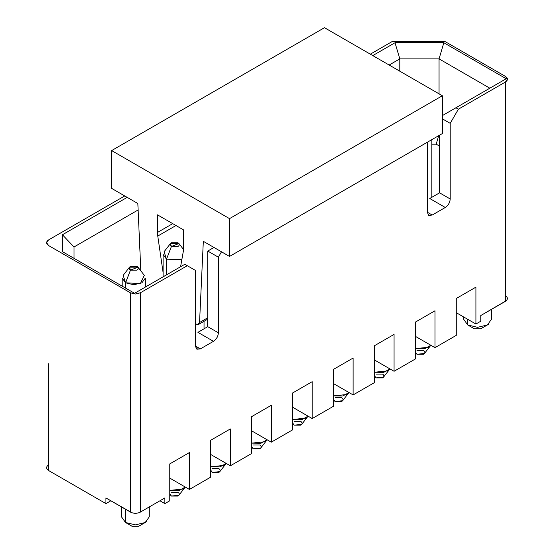 <?xml version="1.0" encoding="UTF-8"?>
<svg xmlns="http://www.w3.org/2000/svg" width="554" height="554" viewBox="0 0 554 554"><rect width="100%" height="100%" fill="white"/><g stroke="black" fill="none" stroke-linecap="round" stroke-linejoin="round"><path stroke-width="0.83" d="M184.828 264.286L195.472 270.428L195.472 346.049L196.448 348.882L200.382 348.882L195.472 346.049L200.382 348.882L213.477 341.319C216.476 339.277 218.117 336.444 218.387 332.816L218.387 257.195L221.503 251.807L218.387 257.195L207.75 251.052L218.387 257.195L218.387 332.816L207.75 326.673L218.387 332.816C218.075 336.416 216.441 339.249 213.477 341.319L197.923 332.345L213.477 341.319L200.382 348.882L196.905 349.228L195.472 346.049L195.472 270.428L184.828 264.286L134.567 293.301L184.828 264.286M62.415 251.648L134.567 293.301L62.415 251.648L62.415 234.764L62.415 251.648M73.994 258.33L73.994 246.987L62.415 234.764L127.198 197.363L62.415 234.764L73.994 246.987L73.994 258.33M213.969 247.458L207.75 251.052L207.75 326.673L197.923 332.345L207.75 326.673L207.75 251.052L213.969 247.458M395.016 42.741L443.851 42.741L506.204 78.744L455.942 107.76L458.4 109.18L505.386 82.047L507.416 79.215L505.38 76.376L444.807 41.405L392.419 41.405L370.321 54.167L392.419 41.405L444.807 41.405L505.38 76.376C508.156 78.273 508.156 80.164 505.386 82.047L458.4 109.18L455.942 107.76L506.204 78.744L443.851 42.741L395.016 42.741L372.773 55.587L395.016 42.741L399.808 58.876L395.016 42.741M48.607 376.408L48.614 464.861C45.934 466.787 45.934 468.677 48.614 470.533L105.918 503.614L105.918 497.942L130.474 512.125L130.474 292.831L48.62 245.574C45.934 243.642 45.934 241.752 48.614 239.896L124.747 195.95L48.614 239.896L46.584 242.735L48.62 245.574L130.474 292.831L135.384 294.008L140.3 292.831L187.287 265.705L140.3 292.831L140.3 512.125L164.857 497.942L164.857 503.614L169.766 500.781L169.766 463.906L189.413 452.563L189.413 489.438L210.693 477.146L210.693 440.278L230.339 428.935L230.339 465.803L251.627 453.518L251.627 416.643L271.273 405.299L271.273 442.175L292.554 429.89L292.554 393.015L312.2 381.671L312.2 418.547L333.48 406.262L333.48 369.386L353.127 358.043L353.127 394.919L374.414 382.627L374.414 345.751L394.06 334.415L394.06 371.284L415.341 358.999L415.341 322.123L434.987 310.78L434.987 347.656L456.267 335.371L456.267 298.495L475.914 287.152L475.914 324.028L480.824 321.188L480.824 315.517L505.386 301.341L505.386 82.047L505.386 301.341C508.066 299.416 508.066 297.526 505.386 295.67M73.994 246.987L138.126 209.959L73.994 246.987M389.143 65.033L399.808 58.876L439.052 58.876L443.851 42.741L439.052 58.876L489.833 88.197L439.052 58.876L399.808 58.876L389.143 65.033M442.355 115.606L455.942 107.76L442.355 115.606M442.355 118.819L450.208 123.355L458.4 109.18L450.208 123.355L442.355 118.819M427.293 212.203L432.203 215.042L445.298 207.48L429.745 198.498L434.703 195.638L429.745 198.498L445.298 207.48C448.304 205.437 449.938 202.605 450.208 198.976L450.208 123.355L450.208 198.976L439.571 192.827L450.208 198.976C449.896 202.57 448.262 205.409 445.298 207.48L432.203 215.042L427.293 212.203L428.727 215.388L432.203 215.042L428.727 215.388L427.293 212.203L427.293 142.26L427.293 212.203M439.571 146.138L436.178 144.178L431.829 144.178L436.178 144.178L439.571 146.138M439.571 135.169L439.571 192.827L429.745 198.498L439.571 192.827L439.571 135.169M399.808 71.196L399.808 58.876L399.808 71.196M439.052 93.848L439.052 58.876L439.052 93.848M438.706 135.668L436.178 144.178L438.706 135.668M48.614 464.861L48.614 364.22M131.859 512.741L105.918 497.942L105.918 503.614L110.828 500.781L105.918 503.614L48.614 470.533L48.614 363.756M506.453 300.545L480.824 315.517L480.824 321.188L475.914 324.028L456.267 312.685L475.914 324.028L475.914 287.152L456.267 298.495L456.267 335.371L434.987 347.656L415.341 336.313L434.987 347.656L434.987 310.78L415.341 322.123L415.341 358.999L394.06 371.284L374.414 359.941L394.06 371.284L394.06 334.415L374.414 345.751L374.414 382.627L353.127 394.919L333.48 383.576L353.127 394.919L353.127 358.043L333.48 369.386L333.48 406.262L312.2 418.547L292.554 407.204L312.2 418.547L312.2 381.671L292.554 393.015L292.554 429.89L271.273 442.175L251.627 430.832L271.273 442.175L271.273 405.299L251.627 416.643L251.627 453.518L230.339 465.803L210.693 454.467L230.339 465.803L230.339 428.935L210.693 440.278L210.693 477.146L189.413 489.438L169.766 478.095L189.413 489.438L189.413 452.563L169.766 463.906L169.766 500.781L164.857 503.614L159.94 500.781L164.857 503.614L164.857 497.942L140.3 512.125C137.08 513.669 133.812 513.669 130.474 512.125L130.474 436.448M140.3 512.125L138.528 512.865M135.384 513.295L135.003 513.288M48.614 470.533L47.325 469.508M463.663 316.95L463.663 319.298L467.728 324.969L467.728 319.298L467.728 324.969L477.555 327.324L487.375 324.969L491.446 319.298L491.446 309.388M121.492 506.938L121.492 516.847L125.564 522.519L125.564 509.285L125.564 522.519L135.384 524.867L145.21 522.519L149.275 516.847L149.275 506.938M488.697 324.09L487.375 324.969L477.555 327.317L467.728 324.969L474.279 328.751L480.824 328.751L474.279 328.751L467.728 324.969L474.279 328.751M132.108 526.3L125.564 522.519L132.108 526.3L138.659 526.3L132.108 526.3L125.564 522.519L135.384 524.867L145.21 522.519L138.659 526.3M146.526 521.639L145.21 522.519M480.837 328.744L487.375 324.969M416.975 350.495L423.526 350.495C425.292 351.755 425.292 353.016 423.526 354.276L416.975 354.276L424.482 353.473L430.818 345.287L424.627 348.75L415.341 348.611L428.436 347.289L430.818 345.287M415.341 351.942L416.975 354.276L415.341 351.942M415.341 352.593L416.975 354.276M324.478 27.7L442.355 95.752L442.355 133.562L229.522 256.44L229.522 218.629L111.645 150.577L111.645 188.388L137.842 203.512L140.82 270.837L137.842 203.512L111.645 188.388L111.645 150.577L229.522 218.629L229.522 256.44L203.325 241.315L229.522 256.44L442.355 133.562L442.355 95.752L229.522 218.629L442.355 95.752L324.478 27.7L111.645 150.577L324.478 27.7M163.098 272.554L157.765 236.046L157.488 214.848L183.679 229.972L183.409 250.851L180.59 266.73L183.409 250.851L183.679 229.972L157.488 214.848L157.765 236.046L163.098 272.554M195.472 323.626L197.3 324.609L199.544 322.511L203.325 241.315L199.544 322.511L198.588 324.436L197.3 324.609L195.472 323.626M175.978 225.526L157.765 236.046L175.978 225.526M172.716 223.643L157.488 232.438L172.716 223.643M207.75 317.774L199.544 322.511L207.75 317.774M376.048 374.123L382.599 374.123C384.365 375.383 384.365 376.644 382.599 377.904L376.048 377.904L383.548 377.101L389.891 368.916L383.693 372.378L374.414 372.24L387.509 370.917L389.891 368.916M374.414 375.577L376.048 377.904L374.414 375.577M374.414 376.221L376.048 377.904M335.122 397.751L341.666 397.751C343.432 399.012 343.432 400.272 341.666 401.532L335.122 401.532L342.621 400.736L348.965 392.551L342.767 396.006L333.48 395.875L346.582 394.545L348.965 392.551M333.48 399.205L335.122 401.532L333.48 399.205M333.48 399.849L335.122 401.532M294.188 421.379L300.739 421.379C302.505 422.64 302.505 423.9 300.739 425.16L294.188 425.16L301.695 424.364L308.031 416.179L301.84 419.641L292.554 419.503L305.649 418.173L308.031 416.179M292.554 422.834L294.188 425.16L292.554 422.834M292.554 423.478L294.188 425.16M253.261 445.014L259.812 445.014C261.578 446.275 261.578 447.535 259.812 448.795L253.261 448.795L260.761 447.992L267.104 439.807L260.906 443.269L251.627 443.131L264.722 441.808L267.104 439.807M251.627 446.462L253.261 448.795L251.627 446.462M251.627 447.113L253.261 448.795M212.334 468.642L218.878 468.642C220.644 469.903 220.644 471.163 218.878 472.424L212.334 472.424L219.834 471.627L226.177 463.442L219.98 466.897L210.693 466.766L223.795 465.436L226.177 463.442M207.418 319.333L207.418 326.818L207.418 319.333M210.693 470.097L212.334 472.424L210.693 470.097M210.693 470.741L212.334 472.424M171.401 492.271L177.952 492.271C179.718 493.531 179.718 494.791 177.952 496.052L171.401 496.052L178.907 495.255L185.244 487.07L179.053 490.525L169.766 490.394L182.862 489.064L185.244 487.07M170.452 243.531L178.907 243.531L171.401 246.516L170.452 243.531L164.109 251.717L166.491 259.175L181.837 259.701L166.491 259.175L171.401 246.516L177.952 246.516C179.718 245.256 179.718 243.995 177.952 242.735L171.401 242.735C169.635 243.995 169.635 245.256 171.401 246.516L166.491 259.175L166.491 274.874L166.491 259.175L163.098 254.445L163.098 276.827M169.766 493.725L171.401 496.052L169.766 493.725M169.766 494.369L171.401 496.052M145.328 287.09L145.328 278.08L141.935 282.803L133.749 284.763L125.564 282.803L130.474 270.144L137.025 270.144C138.791 268.884 138.791 267.624 137.025 266.363L130.474 266.363C128.708 267.624 128.708 268.884 130.474 270.144L125.564 282.803L125.564 288.108L125.564 282.803L122.171 278.08L122.171 286.148M129.518 267.166L123.182 275.352L125.564 282.803L140.363 283.565L144.317 275.352L137.974 267.166L130.474 270.144L129.518 267.166L137.974 267.166M431.829 197.335L431.829 139.643M207.75 319.146L198.588 324.436M204.031 328.792L204.031 321.292M183.582 249.577L178.907 243.531"/></g></svg>
